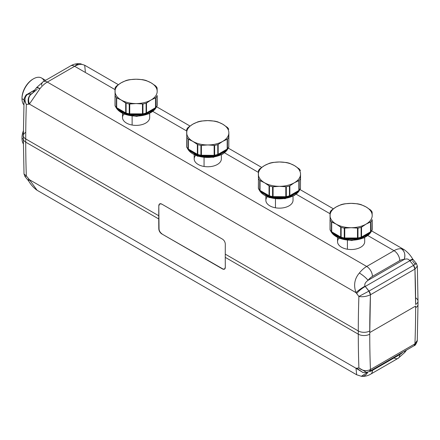 <?xml version="1.0" encoding="UTF-8"?>
<svg xmlns="http://www.w3.org/2000/svg" width="440" height="440" viewBox="0 0 440 440"><rect width="100%" height="100%" fill="white"/><g stroke="black" fill="none" stroke-linecap="round" stroke-linejoin="round"><path stroke-width="0.66" d="M23.364 130.862A15.406 8.894 120 0 0 22 137.742L22 138.402A16.22 9.361 120 0 0 23.364 143.88A16.22 9.361 -60 0 1 22 138.402L22 137.742A15.406 8.894 -60 0 1 23.364 130.862M23.364 131.357A16.22 9.361 120 0 0 22 138.402A16.22 9.361 -60 0 1 23.364 131.357M23.353 139.183L22 138.402L23.353 139.183M33.176 78.986A15.406 8.894 120 0 0 22 98.016L22 98.675A16.22 9.361 120 0 0 23.843 104.808A16.22 9.361 -60 0 1 22 98.675L22 98.016A15.406 8.894 -60 0 1 32.896 79.145L33.468 78.815A16.22 9.361 120 0 0 22 98.675A16.22 9.361 -60 0 1 29.079 82.357A16.22 9.361 -60 0 1 41.575 78.012L45.59 80.328M44.181 81.142A16.22 9.361 120 0 0 33.468 78.815M24.008 99.836L22 98.675L24.008 99.836M369.578 371.421A4.054 2.343 -120 0 0 369.589 371.415A4.054 2.343 -120 0 0 370.431 369.556L369.441 371.498L370.216 369.683C366.212 371.371 362.439 370.799 358.897 367.956L366.542 372.361L358.897 367.956C362.439 370.799 366.212 371.371 370.216 369.683L370.431 369.556A1005.494 580.525 -60 0 1 369.754 334.169A8.107 4.681 180 0 1 358.286 334.169A8.107 4.681 0 0 0 369.754 334.169L370.431 294.778L414.948 269.071L413.518 265.381A4.054 2.343 60 0 1 414.948 269.071L370.431 294.778A4.054 2.343 -120 0 0 368.995 291.082L413.617 265.315C416.702 263.351 417.17 262.933 415.014 264.055C417.17 262.933 416.702 263.351 413.617 265.315L415.151 268.945L417.34 266.035L415.151 268.945L413.617 265.315L409.805 260.733L413.617 265.315L368.891 291.137L365.255 286.451L409.805 260.733L409.558 260.447L412.731 259.072L409.558 260.447C408.436 258.869 406.637 258.538 404.162 259.468C406.637 258.538 408.436 258.869 409.558 260.447L409.805 260.733L365.255 286.451L365.046 286.143C364.254 284.372 365.25 282.436 368.033 280.329L404.162 259.468A12.161 7.024 120 0 0 399.757 260.612A8.107 4.681 -120 0 0 394.026 250.679A8.107 4.681 60 0 1 399.757 260.612L372.433 276.386L399.757 260.612A12.161 7.024 -60 0 1 404.162 259.468L368.033 280.329A12.161 7.024 -60 0 1 372.433 276.386A8.107 4.681 -120 0 0 366.702 266.459A20.273 11.704 120 0 0 359.365 273.026C363.022 275.27 365.91 277.706 368.033 280.329A8.107 1.628 -141.7 0 0 359.365 273.026C354.525 278.674 353.403 285.214 355.999 292.644C358.397 290.356 361.411 288.189 365.046 286.143C361.411 288.189 358.397 290.356 355.999 292.644L356.659 293.552C358.787 290.917 361.653 288.547 365.255 286.451C361.653 288.547 358.787 290.917 356.659 293.552L358.897 296.45L368.891 291.137L370.431 294.778L368.891 291.137L358.897 296.45C362.439 297.11 366.212 296.593 370.216 294.888C366.212 296.593 362.439 297.11 358.897 296.45A1013.601 585.206 120 0 0 358.286 330.946A8.107 4.681 0 0 0 369.754 330.946A8.107 4.681 180 0 1 358.286 330.946L225.264 254.144A1013.601 585.206 -60 0 1 225.313 244.139C225.17 242.017 224.224 240.356 222.486 239.151L161.711 204.061C159.968 203.253 158.994 203.814 158.802 205.739L159.038 228.778L158.802 205.739A1013.601 585.206 120 0 0 158.752 215.743L158.752 218.966L25.729 142.164A1013.601 585.206 120 0 0 26.34 175.956L28.688 178.788L28.188 180.384L28.688 178.788L29.387 179.674L355.999 368.247L358.897 367.956A1013.601 585.206 -60 0 1 358.286 334.169A1013.601 585.206 120 0 0 358.897 367.956L355.999 368.247L29.387 179.674L26.34 175.956A1013.601 585.206 -60 0 1 25.729 142.164L158.752 218.966A1013.601 585.206 120 0 0 158.802 228.91L159.038 228.778A4.054 2.343 -120 0 0 161.904 233.739A4.054 2.343 60 0 1 159.038 228.778L158.802 228.91C158.994 231.006 159.968 232.656 161.711 233.855L222.684 268.829A4.054 2.343 -120 0 0 224.604 269.088A4.054 2.343 60 0 1 222.684 268.829L222.486 268.945C224.224 269.753 225.17 269.209 225.313 267.311A1013.601 585.206 -60 0 1 225.264 257.367L358.286 334.169L358.286 330.946L358.286 334.169L225.264 257.367L225.264 254.144L225.264 257.367A1013.601 585.206 120 0 0 225.313 267.311L224.505 269.154L222.486 268.945L161.711 233.855C159.968 232.656 158.994 231.006 158.802 228.91A1013.601 585.206 -60 0 1 158.752 218.966L158.752 215.743A1013.601 585.206 -60 0 1 158.802 205.739L159.671 203.869L161.711 204.061L222.486 239.151C224.224 240.356 225.17 242.017 225.313 244.139A1013.601 585.206 120 0 0 225.264 254.144L358.286 330.946A1013.601 585.206 -60 0 1 358.897 296.45L355.999 292.644C353.403 285.214 354.525 278.674 359.365 273.026A20.273 11.704 -60 0 1 366.702 266.459L394.026 250.679L367.906 235.604L394.026 250.679L366.702 266.459L47.328 82.071L74.651 66.291L115.022 89.601L74.651 66.291L47.328 82.071L366.702 266.459A8.107 4.681 60 0 1 372.433 276.386A12.161 7.024 120 0 0 368.033 280.329C365.25 282.436 364.254 284.372 365.046 286.143L368.995 291.082L370.431 294.778A1005.494 580.525 120 0 0 369.754 330.946L369.754 334.169A1005.494 580.525 120 0 0 370.431 369.556L369.512 371.454M152.889 111.463L186.692 130.977L152.889 111.463M224.56 152.84L258.363 172.359L224.56 152.84M296.236 194.222L330.039 213.736L296.236 194.222M123.893 114.114A13.585 7.843 0 0 0 132.121 125.043A13.585 7.843 0 0 0 145.706 123.09A13.585 7.843 180 0 1 132.121 125.043A13.585 7.843 180 0 1 122.518 117.546L122.518 113.482M195.564 155.49A13.585 7.843 0 0 0 204.061 166.469A13.585 7.843 0 0 0 217.377 164.472A13.585 7.843 180 0 1 204.061 166.469A13.585 7.843 180 0 1 194.194 158.928L194.194 154.858M267.24 196.873A13.585 7.843 0 0 0 275.468 207.801A13.585 7.843 0 0 0 289.053 205.849A13.585 7.843 180 0 1 275.468 207.801A13.585 7.843 180 0 1 265.865 200.305L265.865 196.24M338.91 238.249A13.585 7.843 0 0 0 347.408 249.227A13.585 7.843 0 0 0 360.723 247.231A13.585 7.843 180 0 1 347.408 249.227A13.585 7.843 180 0 1 337.535 241.687L337.535 237.617M204.061 157.603L204.061 166.469L204.061 157.603M221.359 154.858L221.359 158.928A13.585 7.843 180 0 1 217.377 164.472M347.408 240.361L347.408 249.227L347.408 240.361M364.7 237.617L364.7 241.687A13.585 7.843 180 0 1 360.723 247.231M132.121 116.193L132.121 125.043L132.121 116.193M149.683 113.482L149.683 117.546A13.585 7.843 180 0 1 145.706 123.09M275.468 198.952L275.468 207.801L275.468 198.952M293.029 196.24L293.029 200.305A13.585 7.843 180 0 1 289.053 205.849M159.038 205.601A4.054 2.343 60 0 1 159.775 203.814A4.054 2.343 -120 0 0 159.038 205.601M29.387 179.674L28.617 180.934L29.387 179.674L37.092 190.273L29.387 179.674M25.729 132.325L25.729 133.936L25.729 132.325A8.107 4.681 0 0 0 23.353 135.63L23.353 138.853A8.107 4.681 0 0 0 25.729 142.164L25.729 138.941L158.752 215.743L25.729 138.941L25.729 142.164A8.107 4.681 180 0 1 23.353 138.853L24.013 173.971L26.34 175.956L24.013 173.971L25.003 176.566L26.34 175.956L25.003 176.566L28.617 180.934C30.877 184.767 33.704 187.88 37.092 190.273L356.664 374.776L355.999 368.247L356.664 374.776L359.365 375.617M356.664 374.776L361.405 376.293A8.107 6.419 -83.7 0 0 361.405 376.293A8.107 6.419 -83.7 0 0 367.763 372.163L361.339 376.288M355.999 368.247L363.204 372.62L355.999 368.247M356.659 368.143L363.055 372.631L356.659 368.143M368.891 371.657L366.542 372.361L363.561 372.548M355.999 292.644L29.387 104.076L39.99 88.638A20.273 11.704 -60 0 1 47.328 82.071A20.273 11.704 120 0 0 39.99 88.638L29.387 104.076C27.852 99.523 28.655 96.08 31.796 93.742L32.087 93.627L31.796 93.742C28.655 96.08 27.852 99.523 29.387 104.076L28.688 104.198C27.428 99.605 28.386 96.135 31.548 93.792L31.548 93.792C28.386 96.135 27.428 99.605 28.688 104.198L29.387 104.076L355.999 292.644M79.882 63.707L79.943 63.712A8.107 6.419 96.3 0 1 81.989 64.389L79.943 63.712C76.642 63.432 73.529 64.158 70.598 65.89A8.107 4.681 60 0 1 74.651 66.291A8.107 4.681 -120 0 0 70.598 65.89L43.274 81.67A8.107 4.681 60 0 1 47.328 82.071A8.107 4.681 -120 0 0 43.274 81.67L36.564 87.604L39.99 88.638A8.107 1.628 -141.7 0 0 36.564 87.604L32.252 93.544M25.729 138.941A1013.601 585.206 -60 0 1 26.34 104.451L28.688 104.198L26.34 104.451L24.013 99.715L26.34 104.451C24.184 100.117 24.651 96.69 27.737 94.171C24.651 96.69 24.184 100.117 26.34 104.451A1013.601 585.206 120 0 0 25.729 138.941A8.107 4.681 180 0 1 23.353 135.63A8.107 4.681 0 0 0 25.729 138.941M27.17 94.342L31.548 93.792L32.379 93.313L31.548 93.792L27.093 94.386C26.373 94.232 25.366 95.755 24.085 98.945L23.353 135.63M37.191 89.32L31.796 93.742M43.274 81.67A8.107 4.681 -120 0 0 41.591 85.377M402.782 352.253A12.161 7.024 -60 0 1 399.757 354.629L372.433 370.403A12.161 7.024 -60 0 1 369.408 371.514A12.161 7.024 120 0 0 372.433 370.403L399.757 354.629A8.107 4.681 60 0 1 398.079 358.341A8.107 4.681 -120 0 0 399.757 354.629A12.161 7.024 120 0 0 402.782 352.253M370.431 369.556L414.948 343.855A4.054 2.343 60 0 1 414.111 345.708L414.948 343.855L370.431 369.556M361.405 376.293C364.711 376.58 367.824 375.854 370.755 374.116A8.107 4.681 -120 0 0 372.433 370.403A8.107 4.681 60 0 1 370.755 374.116L398.079 358.341L404.789 352.407L406.5 350.103M369.754 332.558L415.624 306.075L415.624 307.687A1005.494 580.525 -60 0 1 414.948 343.855L417.34 340.291L414.26 345.62L414.948 343.855A1005.494 580.525 120 0 0 415.624 307.687L415.624 306.075L369.754 332.558M414.948 269.071L415.624 304.464A1005.494 580.525 120 0 0 414.948 269.071L414.948 269.071M27.836 94.116L34.667 90.172L27.836 94.116A4.054 2.343 -120 0 0 27.242 94.297L27.836 94.116M34.854 89.903L27.242 94.297A4.054 2.343 -120 0 0 27.231 94.303M415.014 264.055L412.665 261.217M81.989 64.389A20.273 11.704 120 0 0 74.651 66.291A20.273 11.704 -60 0 1 81.989 64.389L84.689 65.23L81.989 64.389M78.562 63.745L75.702 65.087M85.349 71.764L84.689 65.23L79.943 63.712M409.805 260.733L413.166 259.622L409.805 260.733M401.363 248.776L404.261 249.733L401.363 248.776A8.107 6.419 96.3 0 1 404.162 259.468C405.603 254.788 404.668 251.224 401.363 248.776A20.273 11.704 120 0 0 394.026 250.679A20.273 11.704 -60 0 1 401.363 248.776M394.026 357.94A8.107 4.681 -120 0 0 398.079 358.341M404.85 352.281L404.531 351.241A8.107 1.628 38.3 0 1 404.789 352.407M371.624 230.89L404.261 249.733C407.649 252.126 410.476 255.239 412.731 259.072L416.345 263.439L417.34 266.035L418 301.152A8.107 4.681 180 0 1 415.624 304.464A8.107 4.681 0 0 0 418 301.152L418 304.375A8.107 4.681 180 0 1 415.624 307.687A8.107 4.681 -0 0 0 418 304.375L417.269 341.066C415.987 344.256 414.981 345.774 414.26 345.62L414.183 345.664M418 301.152A8.107 4.681 0 0 0 415.624 297.841M155.249 108.367L154.698 109.269L155.364 108.306A1.623 0.759 -128.1 0 0 155.507 107.69L154.523 108.95L145.844 113.773A21.527 12.43 180 0 1 142.791 114.499L129.415 114.499A21.527 12.43 180 0 1 126.363 113.773L117.684 108.95L116.694 107.69L116.694 97.845L121.193 100.001L126.104 103.252A22.099 12.76 0 0 0 129.234 104L136.103 103.565L142.967 104L142.967 113.806A1.623 0.935 180 0 1 142.466 113.856L142.466 104.011L142.466 113.856L142.967 113.806L142.967 104A22.099 12.76 0 0 0 146.097 103.252L146.097 113.058A22.099 12.76 180 0 1 142.967 113.806A22.099 12.76 0 0 0 146.097 113.058L146.097 103.252L146.509 103.043L146.509 112.888A1.623 0.935 180 0 1 146.097 113.058L146.509 112.888L146.509 103.043L151.008 100.001L155.507 97.845L155.507 107.69L146.509 112.888L155.507 107.69L155.507 97.845L155.81 97.642L155.81 107.454A1.623 0.935 180 0 1 155.507 107.69L155.81 107.454L155.81 97.642A22.099 12.76 0 0 0 157.107 95.838L157.107 105.644A22.099 12.76 180 0 1 155.81 107.454A22.099 12.76 0 0 0 157.107 105.644L157.185 95.508L157.185 105.353A1.623 0.935 180 0 1 157.107 105.644L157.185 105.353A1.623 1.469 0 0 1 157.08 105.87M156.563 106.552A1.623 1.26 -150.5 0 0 156.976 106.156A1.623 1.26 -150.5 0 0 157.107 105.644A1.623 1.26 29.5 0 1 156.976 106.156L157.107 95.838A22.099 12.76 180 0 1 155.81 97.642L151.008 100.001A21.082 12.171 180 0 1 136.103 103.565L129.916 103.983L130.168 103.076A21.082 12.171 0 0 0 136.103 103.565A21.082 12.171 180 0 1 130.168 103.076L129.739 104.011L129.739 113.856L142.466 113.856L142.687 114.516L142.466 113.856L129.739 113.856L129.52 114.516L129.739 113.856A1.623 0.935 180 0 1 129.234 113.806L129.739 113.856L129.739 104.011L129.234 104L129.234 113.806A1.623 0.413 100.7 0 0 129.415 114.499A1.623 0.413 -79.3 0 1 129.234 113.806A22.099 12.76 180 0 1 126.104 113.058A22.099 12.76 0 0 0 129.234 113.806L129.234 104A22.099 12.76 180 0 1 126.104 103.252L126.104 113.058A1.623 0.6 106.3 0 0 126.363 113.773A1.623 0.6 -73.7 0 1 126.104 113.058A1.623 0.935 180 0 1 125.692 112.888L126.104 113.058L126.104 103.252L125.692 103.043L125.692 112.888L126.264 113.74A1.623 1.089 -69.7 0 1 125.692 112.888L116.694 107.69L125.692 112.888L125.692 103.043L121.193 100.001A21.082 12.171 0 0 0 130.168 103.076A21.082 12.171 180 0 1 121.193 100.001A21.082 12.171 180 0 1 115.022 91.394A21.082 12.171 180 0 1 121.193 82.786A21.082 12.171 180 0 1 136.103 79.222A21.082 12.171 180 0 1 142.038 79.717A21.082 12.171 180 0 1 151.008 82.786A21.082 12.171 180 0 1 157.185 91.394A21.082 12.171 180 0 1 151.008 100.001L146.097 103.252A22.099 12.76 180 0 1 142.967 104L136.103 103.565A21.082 12.171 0 0 0 151.008 100.001A21.082 12.171 0 0 0 157.185 91.394L157.107 87.907A22.099 12.76 0 0 0 155.81 86.103L155.507 85.828L155.81 86.103A22.099 12.76 180 0 1 157.107 87.907L157.185 91.394A21.082 12.171 0 0 0 151.008 82.786L155.507 85.828L151.008 82.786A21.082 12.171 0 0 0 142.038 79.717A21.082 12.171 0 0 0 136.103 79.222A21.082 12.171 0 0 0 121.193 82.786L116.397 86.103A22.099 12.76 0 0 0 115.099 87.907L115.099 95.838A22.099 12.76 0 0 0 116.397 97.642L116.694 97.845L116.694 107.69A1.623 0.935 180 0 1 116.397 107.454L116.397 97.642L116.397 107.454A22.099 12.76 180 0 1 115.099 105.644A1.623 1.26 150.5 0 0 115.231 106.156A1.623 1.26 150.5 0 0 115.638 106.552M155.43 108.235L155.43 108.235A1.623 1.183 41.3 0 0 155.579 108.097A1.623 1.183 -138.7 0 0 155.81 107.454A1.623 1.183 41.3 0 1 155.579 108.097L156.976 106.156M115.126 105.87A1.623 1.469 -0 0 1 115.022 105.353L115.231 106.156A1.623 1.26 -29.5 0 1 115.099 105.644A22.099 12.76 0 0 0 116.397 107.454L116.694 107.69A1.623 0.759 128.1 0 0 116.842 108.306L126.363 113.773A21.527 12.43 0 0 0 129.415 114.499L142.791 114.499A1.623 0.413 -100.7 0 0 142.967 113.806A1.623 0.413 79.3 0 1 142.791 114.499A21.527 12.43 0 0 0 145.844 113.773A1.623 0.6 -106.3 0 0 146.097 113.058A1.623 0.6 73.7 0 1 145.844 113.773L146.509 112.888A1.623 1.089 69.7 0 1 145.943 113.74L145.585 114.488A20.96 12.1 180 0 1 142.615 115.198L129.591 115.198A20.96 12.1 180 0 1 126.621 114.488L117.502 109.269L116.842 108.306A1.623 0.759 128.1 0 0 116.952 108.367L117.409 109.17A20.96 12.1 180 0 1 116.435 107.877A20.96 12.1 0 0 0 117.409 109.17L116.903 108.312M115.022 91.025L115.022 88.743L115.022 91.025M116.397 107.454A1.623 1.183 138.7 0 0 116.622 108.097A1.623 1.183 -41.3 0 1 116.397 107.454M129.739 79.662L136.103 79.222L129.739 79.662M126.104 80.493L121.193 82.786L126.104 80.493A22.099 12.76 180 0 1 129.234 79.745A22.099 12.76 0 0 0 126.104 80.493M115.022 91.394L115.099 87.907A22.099 12.76 180 0 1 116.397 86.103L121.193 82.786A21.082 12.171 0 0 0 115.022 91.394A21.082 12.171 0 0 0 121.193 100.001L116.397 97.642A22.099 12.76 180 0 1 115.099 95.838L115.022 91.394M115.022 105.353L115.022 95.508L115.099 105.644A1.623 0.935 180 0 1 115.022 105.353M126.264 113.74L126.434 114.422L126.264 113.74M126.363 113.773L126.621 114.488A1.623 0.6 106.3 0 0 126.363 113.773M129.415 114.499A1.623 0.413 -79.3 0 1 129.591 115.198L129.415 114.499M129.52 114.516L129.789 115.225L129.52 114.516M142.687 114.516L142.417 115.225L142.687 114.516M142.791 114.499L142.615 115.198A1.623 0.413 79.3 0 1 142.791 114.499M145.844 113.773A1.623 0.6 -106.3 0 0 145.585 114.488L145.844 113.773M155.304 108.312L154.698 109.269L145.772 114.422L145.943 113.74L155.579 108.097M117.266 108.63A1.623 1.183 -41.3 0 1 117.409 109.17L126.621 114.488A20.96 12.1 0 0 0 129.591 115.198L142.615 115.198A20.96 12.1 0 0 0 145.585 114.488L154.798 109.17A20.96 12.1 0 0 0 155.771 107.877A20.96 12.1 180 0 1 154.798 109.17A1.623 1.183 41.3 0 1 154.941 108.63M116.226 107.817A0.808 0.638 -26.9 0 1 115.99 107.382A20.96 12.1 0 0 0 136.285 116.078A20.96 12.1 0 0 0 156.316 107.179A20.96 12.1 180 0 1 136.285 116.078A20.96 12.1 180 0 1 115.99 107.382A0.808 0.638 153.1 0 0 116.045 107.618L123.877 114.103L136.631 116.413L149.177 113.724L156.448 106.992M142.291 79.64L136.103 79.222L142.291 79.64M142.967 79.745L142.466 79.662L142.967 79.745A22.099 12.76 180 0 1 146.097 80.493A22.099 12.76 0 0 0 142.967 79.745M146.097 80.493L151.008 82.786L146.097 80.493M299.909 189.31A1.623 1.26 -150.5 0 0 300.322 188.914A1.623 1.26 -150.5 0 0 300.449 188.403L300.531 188.111A1.623 0.935 180 0 1 300.449 188.403L300.531 174.152A21.082 12.171 0 0 0 294.355 165.545L299.156 168.861L294.355 165.545L289.443 163.257A22.099 12.76 0 0 0 286.314 162.503L279.45 161.981A21.082 12.171 0 0 0 264.539 165.545A21.082 12.171 180 0 1 279.45 161.981A21.082 12.171 180 0 1 294.355 165.545A21.082 12.171 180 0 1 300.531 174.152A21.082 12.171 180 0 1 299.679 177.579A21.082 12.171 180 0 1 294.355 182.76A21.082 12.171 180 0 1 279.45 186.323A21.082 12.171 180 0 1 264.539 182.76A21.082 12.171 180 0 1 258.363 174.152A21.082 12.171 180 0 1 259.215 170.726A21.082 12.171 180 0 1 264.539 165.545A21.082 12.171 0 0 0 259.215 170.726L258.363 171.001L259.215 170.726A21.082 12.171 0 0 0 258.363 174.152L258.445 170.665A22.099 12.76 180 0 1 259.743 168.861L264.539 165.545L269.451 163.257A22.099 12.76 180 0 1 272.58 162.503A22.099 12.76 0 0 0 269.451 163.257L264.539 165.545L259.743 168.861A22.099 12.76 0 0 0 258.445 170.665L258.445 188.403A1.623 0.935 180 0 1 258.363 188.111L258.445 178.596A22.099 12.76 0 0 0 259.743 180.4L259.743 190.212A22.099 12.76 180 0 1 258.445 188.403A22.099 12.76 0 0 0 259.743 190.212L259.743 180.4L260.04 180.604L260.04 190.448A1.623 0.935 180 0 1 259.743 190.212L260.04 190.448L260.04 180.604L264.539 182.76L269.038 185.801L269.038 195.646L260.04 190.448L269.038 195.646L269.038 185.801L269.451 186.01L269.451 195.816A1.623 0.935 180 0 1 269.038 195.646L269.451 195.816L269.451 186.01A22.099 12.76 0 0 0 272.58 186.758L272.58 196.565A22.099 12.76 180 0 1 269.451 195.816A22.099 12.76 0 0 0 272.58 196.565L272.58 186.758L273.086 186.769L273.086 196.614A1.623 0.935 180 0 1 272.58 196.565L273.086 196.614L272.756 197.263A1.623 0.413 -79.3 0 1 272.58 196.565A1.623 0.413 100.7 0 0 272.756 197.263A21.527 12.43 180 0 1 269.709 196.531A1.623 0.6 -73.7 0 1 269.451 195.816A1.623 0.6 106.3 0 0 269.709 196.531L269.61 196.499A1.623 1.089 -69.7 0 1 269.038 195.646L269.61 196.499L260.189 191.065A1.623 0.759 128.1 0 0 260.298 191.125L260.04 190.448A1.623 0.759 128.1 0 0 260.189 191.065L269.61 196.499L269.781 197.181L260.755 191.928A20.96 12.1 180 0 1 259.776 190.636A20.96 12.1 0 0 0 260.755 191.928L260.249 191.07M260.117 190.993L260.117 190.993A1.623 1.183 -41.3 0 1 259.969 190.856A1.623 1.183 -41.3 0 1 259.743 190.212A1.623 1.183 138.7 0 0 259.969 190.856L260.189 191.065M258.467 188.628A1.623 1.469 0 0 1 258.363 188.111L258.577 188.914A1.623 1.26 -29.5 0 1 258.445 188.403A1.623 1.26 150.5 0 0 258.577 188.914A1.623 1.26 150.5 0 0 258.984 189.31M264.539 182.76L259.743 180.4A22.099 12.76 180 0 1 258.445 178.596L258.363 174.152A21.082 12.171 0 0 0 264.539 182.76A21.082 12.171 0 0 0 279.45 186.323L272.58 186.758A22.099 12.76 180 0 1 269.451 186.01L264.539 182.76M279.45 161.981L273.086 162.426L279.45 161.981L286.314 162.503A22.099 12.76 180 0 1 289.443 163.257L294.355 165.545A21.082 12.171 0 0 0 279.45 161.981M272.866 197.28L273.086 196.614L285.159 196.702L285.34 197.357L272.866 197.28L272.932 197.956A20.96 12.1 180 0 1 269.968 197.247L269.61 196.499L269.968 197.247A1.623 0.6 106.3 0 0 269.709 196.531A21.527 12.43 0 0 0 272.756 197.263A1.623 0.413 -79.3 0 1 272.932 197.956L272.756 197.263L285.34 197.357L285.159 196.702L273.086 196.614L273.086 186.769L279.45 186.323L285.808 186.769L285.808 196.614L285.159 196.702L285.808 196.614L285.808 186.769L286.314 186.758L286.314 196.565A1.623 0.935 180 0 1 285.808 196.614L286.027 197.28L285.34 197.357L285.087 198.038L273.136 197.984L272.866 197.28M299.156 168.861A22.099 12.76 180 0 1 300.449 170.665A22.099 12.76 0 0 0 299.156 168.861M272.58 162.503L273.086 162.426L272.58 162.503M286.314 186.758A22.099 12.76 0 0 0 289.443 186.01L289.443 195.816A22.099 12.76 180 0 1 286.314 196.565L286.314 186.758L279.45 186.323A21.082 12.171 0 0 0 294.355 182.76L289.856 185.801L289.856 195.646A1.623 0.935 180 0 1 289.443 195.816A1.623 0.6 73.7 0 1 289.185 196.531A21.527 12.43 180 0 1 286.138 197.263L285.808 196.614L286.314 196.565A1.623 0.413 79.3 0 1 286.138 197.263A1.623 0.413 -100.7 0 0 286.314 196.565A22.099 12.76 0 0 0 289.443 195.816L289.443 186.01L289.856 185.801L289.443 186.01A22.099 12.76 180 0 1 286.314 186.758M260.607 191.389A1.623 1.183 -41.3 0 1 260.755 191.928L260.298 191.125L260.849 192.027L269.968 197.247A20.96 12.1 0 0 0 272.932 197.956L285.087 198.038L285.34 197.357L285.351 198.022L285.61 197.329L286.027 197.28L285.351 198.347A20.96 12.1 0 0 0 299.662 189.943A20.96 12.1 180 0 1 285.351 198.347A20.96 12.1 180 0 1 259.237 189.943A20.96 12.1 0 0 0 285.351 198.347L286.027 197.28L285.962 197.956A1.623 0.413 79.3 0 1 286.138 197.263A21.527 12.43 0 0 0 289.185 196.531A1.623 0.6 -106.3 0 0 288.932 197.247A20.96 12.1 180 0 1 285.962 197.956A20.96 12.1 0 0 0 288.932 197.247L289.185 196.531A1.623 0.6 -106.3 0 0 289.443 195.816L289.856 195.646A1.623 1.089 69.7 0 1 289.289 196.499L297.864 191.708L289.289 196.499L289.856 195.646L289.856 185.801L294.355 182.76A21.082 12.171 0 0 0 299.679 177.579A21.082 12.171 0 0 0 300.531 174.152L300.531 178.145L299.679 177.579L300.531 178.145L300.449 188.403A22.099 12.76 180 0 1 299.156 190.212L299.156 180.4A22.099 12.76 0 0 0 300.449 178.596A22.099 12.76 180 0 1 299.156 180.4L294.355 182.76L298.854 180.604L298.854 190.448L289.856 195.646L298.854 190.448L298.854 180.604L299.156 180.4L299.156 190.212A22.099 12.76 0 0 0 300.449 188.403A1.623 1.26 29.5 0 1 300.322 188.914L300.531 188.111A1.623 1.469 0 0 1 300.427 188.628M285.34 198.523A20.152 11.633 180 0 1 285.12 198.561L294.503 195.421L299.794 189.75M298.65 191.07L298.139 191.928A20.96 12.1 0 0 0 299.118 190.636A20.96 12.1 180 0 1 298.139 191.928L298.595 191.125L297.864 191.708L298.595 191.125A1.623 0.759 -128.1 0 0 298.711 191.065A1.623 0.759 -128.1 0 0 298.854 190.448L299.156 190.212A1.623 1.183 41.3 0 1 298.925 190.856A1.623 1.183 -138.7 0 0 299.156 190.212A1.623 0.935 180 0 1 298.854 190.448L298.045 192.027L289.118 197.181L298.139 191.928A1.623 1.183 41.3 0 1 298.287 191.389M298.777 190.993L298.777 190.993A1.623 1.183 41.3 0 0 298.925 190.856L300.322 188.914M370.271 232.502L369.716 233.409L370.381 232.441A1.623 0.759 -128.1 0 0 370.524 231.831L369.54 233.09L360.861 237.914A21.527 12.43 180 0 1 357.808 238.639L344.432 238.639A21.527 12.43 180 0 1 341.38 237.914L332.701 233.09L331.711 231.831L331.711 221.986L336.209 224.142L341.127 227.387A22.099 12.76 0 0 0 344.256 228.135L351.12 227.706L357.984 228.135L357.984 237.947A1.623 0.935 180 0 1 357.484 237.99L357.484 228.146L357.484 237.99L357.984 237.947L357.984 228.135A22.099 12.76 0 0 0 361.114 227.387L361.114 237.198A22.099 12.76 180 0 1 357.984 237.947A22.099 12.76 0 0 0 361.114 237.198L361.114 227.387L361.532 227.178L361.532 237.023A1.623 0.935 180 0 1 361.114 237.198L361.532 237.023L361.532 227.178L366.025 224.142L370.524 221.986L370.524 231.831L361.532 237.023L370.524 231.831L370.524 221.986L370.827 221.782L370.827 231.589A1.623 0.935 180 0 1 370.524 231.831L370.827 231.589L370.827 221.782A22.099 12.76 0 0 0 372.125 219.973L372.125 229.785A22.099 12.76 180 0 1 370.827 231.589A22.099 12.76 0 0 0 372.125 229.785L372.202 219.648L372.202 229.493A1.623 0.935 180 0 1 372.125 229.785L372.202 229.493A1.623 1.469 0 0 1 372.097 230.01M371.586 230.687A1.623 1.26 -150.5 0 0 371.993 230.291A1.623 1.26 -150.5 0 0 372.125 229.785A1.623 1.26 29.5 0 1 371.993 230.291L372.125 219.973A22.099 12.76 180 0 1 370.827 221.782L366.025 224.142A21.082 12.171 180 0 1 351.12 227.706L344.933 228.124L345.186 227.211A21.082 12.171 0 0 0 351.12 227.706A21.082 12.171 180 0 1 345.186 227.211L344.757 228.146L344.757 237.99L357.484 237.99L357.704 238.656L357.484 237.99L344.757 237.99L344.536 238.656L344.757 237.99A1.623 0.935 180 0 1 344.256 237.947L344.757 237.99L344.757 228.146L344.256 228.135L344.256 237.947A1.623 0.413 100.7 0 0 344.432 238.639A1.623 0.413 -79.3 0 1 344.256 237.947A22.099 12.76 180 0 1 341.127 237.198A22.099 12.76 0 0 0 344.256 237.947L344.256 228.135A22.099 12.76 180 0 1 341.127 227.387L341.127 237.198A1.623 0.6 106.3 0 0 341.38 237.914A1.623 0.6 -73.7 0 1 341.127 237.198A1.623 0.935 180 0 1 340.709 237.023L341.127 237.198L341.127 227.387L340.709 227.178L340.709 237.023L341.281 237.881A1.623 1.089 -69.7 0 1 340.709 237.023L331.711 231.831L340.709 237.023L340.709 227.178L336.209 224.142A21.082 12.171 0 0 0 345.186 227.211A21.082 12.171 180 0 1 336.209 224.142A21.082 12.171 180 0 1 330.039 215.534A21.082 12.171 180 0 1 336.209 206.927A21.082 12.171 180 0 1 351.12 203.363A21.082 12.171 180 0 1 357.055 203.852A21.082 12.171 180 0 1 366.025 206.927A21.082 12.171 180 0 1 372.202 215.534A21.082 12.171 180 0 1 366.025 224.142L361.114 227.387A22.099 12.76 180 0 1 357.984 228.135L351.12 227.706A21.082 12.171 0 0 0 366.025 224.142A21.082 12.171 0 0 0 372.202 215.534L372.125 212.047A22.099 12.76 0 0 0 370.827 210.238L370.524 209.968L370.827 210.238A22.099 12.76 180 0 1 372.125 212.047L372.202 215.534A21.082 12.171 0 0 0 366.025 206.927L370.524 209.968L366.025 206.927A21.082 12.171 0 0 0 357.055 203.852A21.082 12.171 0 0 0 351.12 203.363A21.082 12.171 0 0 0 336.209 206.927L331.414 210.238A22.099 12.76 0 0 0 330.116 212.047L330.116 219.973A22.099 12.76 0 0 0 331.414 221.782L331.711 221.986L331.711 231.831A1.623 0.935 180 0 1 331.414 231.589L331.414 221.782L331.414 231.589A22.099 12.76 180 0 1 330.116 229.785A1.623 1.26 150.5 0 0 330.248 230.291A1.623 1.26 150.5 0 0 330.655 230.687M370.447 232.37L370.447 232.37A1.623 1.183 41.3 0 0 370.596 232.238A1.623 1.183 -138.7 0 0 370.827 231.589A1.623 1.183 41.3 0 1 370.596 232.238L371.993 230.291M330.143 230.01A1.623 1.469 -0 0 1 330.039 229.493L330.248 230.291A1.623 1.26 -29.5 0 1 330.116 229.785A22.099 12.76 0 0 0 331.414 231.589L331.711 231.831A1.623 0.759 128.1 0 0 331.859 232.441L341.38 237.914A21.527 12.43 0 0 0 344.432 238.639L357.808 238.639A1.623 0.413 -100.7 0 0 357.984 237.947A1.623 0.413 79.3 0 1 357.808 238.639A21.527 12.43 0 0 0 360.861 237.914A1.623 0.6 -106.3 0 0 361.114 237.198A1.623 0.6 73.7 0 1 360.861 237.914L361.532 237.023A1.623 1.089 69.7 0 1 360.959 237.881L360.602 238.623A20.96 12.1 180 0 1 357.632 239.338L344.608 239.338A20.96 12.1 180 0 1 341.638 238.623L332.519 233.409L331.859 232.441A1.623 0.759 128.1 0 0 331.969 232.502L332.425 233.305A20.96 12.1 180 0 1 331.452 232.018A20.96 12.1 0 0 0 332.425 233.305L331.92 232.447M330.039 215.16L330.039 212.883L330.039 215.16M331.414 231.589A1.623 1.183 138.7 0 0 331.639 232.238A1.623 1.183 -41.3 0 1 331.414 231.589M344.757 203.803L351.12 203.363L344.757 203.803M341.127 204.633L336.209 206.927L341.127 204.633A22.099 12.76 180 0 1 344.256 203.885A22.099 12.76 0 0 0 341.127 204.633M330.039 215.534L330.116 212.047A22.099 12.76 180 0 1 331.414 210.238L336.209 206.927A21.082 12.171 0 0 0 330.039 215.534A21.082 12.171 0 0 0 336.209 224.142L331.414 221.782A22.099 12.76 180 0 1 330.116 219.973L330.039 215.534M330.039 229.493L330.039 219.648L330.116 229.785A1.623 0.935 180 0 1 330.039 229.493M341.281 237.881L341.451 238.563L341.281 237.881M341.38 237.914L341.638 238.623A1.623 0.6 106.3 0 0 341.38 237.914M344.432 238.639A1.623 0.413 -79.3 0 1 344.608 239.338L344.432 238.639M344.536 238.656L344.806 239.365L344.536 238.656M357.704 238.656L357.434 239.365L357.704 238.656M357.808 238.639L357.632 239.338A1.623 0.413 79.3 0 1 357.808 238.639M360.861 237.914A1.623 0.6 -106.3 0 0 360.602 238.623L360.861 237.914M370.32 232.447L369.716 233.409L360.789 238.563L360.959 237.875L370.596 232.238M332.283 232.771A1.623 1.183 -41.3 0 1 332.425 233.305L341.638 238.623A20.96 12.1 0 0 0 344.608 239.338L357.632 239.338A20.96 12.1 0 0 0 360.602 238.623L369.815 233.305A20.96 12.1 0 0 0 370.788 232.018A20.96 12.1 180 0 1 369.815 233.305A1.623 1.183 41.3 0 1 369.958 232.771M331.243 231.957A0.808 0.638 -26.9 0 1 331.007 231.523A20.96 12.1 0 0 0 351.302 240.213A20.96 12.1 0 0 0 371.333 231.319A20.96 12.1 180 0 1 351.302 240.213A20.96 12.1 180 0 1 331.007 231.523A0.808 0.638 153.1 0 0 331.062 231.754L338.894 238.244L351.654 240.554L364.194 237.864L371.465 231.127M357.308 203.781L351.12 203.363L357.308 203.781M357.984 203.885L357.484 203.803L357.984 203.885A22.099 12.76 180 0 1 361.114 204.633A22.099 12.76 0 0 0 357.984 203.885M361.114 204.633L366.025 206.927L361.114 204.633M228.239 147.928A1.623 1.26 -150.5 0 0 228.646 147.532A1.623 1.26 -150.5 0 0 228.778 147.026L228.861 146.735A1.623 0.935 180 0 1 228.778 147.026L228.861 132.776A21.082 12.171 0 0 0 222.684 124.168L227.48 127.479L222.684 124.168L217.773 121.875A22.099 12.76 0 0 0 214.643 121.127L207.774 120.604A21.082 12.171 0 0 0 192.869 124.168A21.082 12.171 180 0 1 207.774 120.604A21.082 12.171 180 0 1 222.684 124.168A21.082 12.171 180 0 1 228.861 132.776A21.082 12.171 180 0 1 228.003 136.202A21.082 12.171 180 0 1 222.684 141.383A21.082 12.171 180 0 1 207.774 144.947A21.082 12.171 180 0 1 192.869 141.383A21.082 12.171 180 0 1 186.692 132.776A21.082 12.171 180 0 1 187.545 129.349A21.082 12.171 180 0 1 192.869 124.168A21.082 12.171 0 0 0 187.545 129.349L186.692 129.624L187.545 129.349A21.082 12.171 0 0 0 186.692 132.776L186.774 129.288A22.099 12.76 180 0 1 188.067 127.479L192.869 124.168L197.78 121.875A22.099 12.76 180 0 1 200.91 121.127A22.099 12.76 0 0 0 197.78 121.875L192.869 124.168L188.067 127.479A22.099 12.76 0 0 0 186.774 129.288L186.774 147.026A1.623 0.935 180 0 1 186.692 146.735L186.774 137.214A22.099 12.76 0 0 0 188.067 139.024L188.067 148.83A22.099 12.76 180 0 1 186.774 147.026A22.099 12.76 0 0 0 188.067 148.83L188.067 139.024L188.37 139.227L188.37 149.072A1.623 0.935 180 0 1 188.067 148.83L188.37 149.072L188.37 139.227L192.869 141.383L197.368 144.419L197.368 154.264L188.37 149.072L197.368 154.264L197.368 144.419L197.78 144.628L197.78 154.44A1.623 0.935 180 0 1 197.368 154.264L197.78 154.44L197.78 144.628A22.099 12.76 0 0 0 200.91 145.376L200.91 155.188A22.099 12.76 180 0 1 197.78 154.44A22.099 12.76 0 0 0 200.91 155.188L200.91 145.376L201.41 145.387L201.41 155.232A1.623 0.935 180 0 1 200.91 155.188L201.41 155.232L201.086 155.881A1.623 0.413 -79.3 0 1 200.91 155.188A1.623 0.413 100.7 0 0 201.086 155.881A21.527 12.43 180 0 1 198.038 155.149A1.623 0.6 -73.7 0 1 197.78 154.44A1.623 0.6 106.3 0 0 198.038 155.149L197.934 155.117A1.623 1.089 -69.7 0 1 197.368 154.264L197.934 155.117L188.513 149.683A1.623 0.759 128.1 0 0 188.628 149.743L188.37 149.072A1.623 0.759 128.1 0 0 188.513 149.683L197.934 155.117L198.105 155.804L189.079 150.546A20.96 12.1 180 0 1 188.106 149.254A20.96 12.1 0 0 0 189.079 150.546L188.573 149.688M188.447 149.611L188.447 149.611A1.623 1.183 -41.3 0 1 188.298 149.479A1.623 1.183 -41.3 0 1 188.067 148.83A1.623 1.183 138.7 0 0 188.298 149.479L188.513 149.683M186.797 147.252A1.623 1.469 0 0 1 186.692 146.735L186.901 147.532A1.623 1.26 -29.5 0 1 186.774 147.026A1.623 1.26 150.5 0 0 186.901 147.532A1.623 1.26 150.5 0 0 187.314 147.928M186.692 139.387L186.692 146.735L186.692 139.387M192.869 141.383L188.067 139.024A22.099 12.76 180 0 1 186.774 137.214L186.692 132.776A21.082 12.171 0 0 0 192.869 141.383A21.082 12.171 0 0 0 207.774 144.947L200.91 145.376A22.099 12.76 180 0 1 197.78 144.628L192.869 141.383M207.774 120.604L201.41 121.044L207.774 120.604L214.643 121.127A22.099 12.76 180 0 1 217.773 121.875L222.684 124.168A21.082 12.171 0 0 0 207.774 120.604M201.19 155.898L201.41 155.232L213.483 155.326L213.67 155.975L201.19 155.898L201.262 156.574A20.96 12.1 180 0 1 198.292 155.864L197.934 155.117L198.292 155.864A1.623 0.6 106.3 0 0 198.038 155.149A21.527 12.43 0 0 0 201.086 155.881A1.623 0.413 -79.3 0 1 201.262 156.574L201.086 155.881L213.67 155.975L213.483 155.326L201.41 155.232L201.41 145.387L207.774 144.947L214.137 145.387L214.137 155.232L213.483 155.326L214.137 155.232L214.137 145.387L214.643 145.376L214.643 155.188A1.623 0.935 180 0 1 214.137 155.232L214.357 155.898L213.67 155.975L213.417 156.662L201.46 156.607L201.19 155.898M227.48 127.479A22.099 12.76 180 0 1 228.778 129.288A22.099 12.76 0 0 0 227.48 127.479M200.91 121.127L201.41 121.044L200.91 121.127M214.643 145.376A22.099 12.76 0 0 0 217.773 144.628L217.773 154.44A22.099 12.76 180 0 1 214.643 155.188L214.643 145.376L207.774 144.947A21.082 12.171 0 0 0 222.684 141.383L218.185 144.419L218.185 154.264A1.623 0.935 180 0 1 217.773 154.44A1.623 0.6 73.7 0 1 217.514 155.149A21.527 12.43 180 0 1 214.467 155.881L214.137 155.232L214.643 155.188A1.623 0.413 79.3 0 1 214.467 155.881A1.623 0.413 -100.7 0 0 214.643 155.188A22.099 12.76 0 0 0 217.773 154.44L217.773 144.628L218.185 144.419L217.773 144.628A22.099 12.76 180 0 1 214.643 145.376M188.936 150.013A1.623 1.183 -41.3 0 1 189.079 150.546L188.628 149.743L189.178 150.645L198.292 155.864A20.96 12.1 0 0 0 201.262 156.574L213.417 156.662L213.67 155.975L213.675 156.64L213.934 155.947L214.357 155.898L213.675 156.965A20.96 12.1 0 0 0 227.986 148.561A20.96 12.1 180 0 1 213.675 156.965A20.96 12.1 180 0 1 187.561 148.561A20.96 12.1 0 0 0 213.675 156.965L214.357 155.898L214.291 156.574A1.623 0.413 79.3 0 1 214.467 155.881A21.527 12.43 0 0 0 217.514 155.149A1.623 0.6 -106.3 0 0 217.256 155.864A20.96 12.1 180 0 1 214.291 156.574A20.96 12.1 0 0 0 217.256 155.864L217.514 155.149A1.623 0.6 -106.3 0 0 217.773 154.44L218.185 154.264A1.623 1.089 69.7 0 1 217.613 155.117L226.193 150.332L217.613 155.117L218.185 154.264L218.185 144.419L222.684 141.383A21.082 12.171 0 0 0 228.003 136.202A21.082 12.171 0 0 0 228.861 132.776L228.861 136.763L228.003 136.202L228.861 136.763L228.778 147.026A22.099 12.76 180 0 1 227.48 148.83L227.48 139.024A22.099 12.76 0 0 0 228.778 137.214A22.099 12.76 180 0 1 227.48 139.024L222.684 141.383L227.183 139.227L227.183 149.072L218.185 154.264L227.183 149.072L227.183 139.227L227.48 139.024L227.48 148.83A22.099 12.76 0 0 0 228.778 147.026A1.623 1.26 29.5 0 1 228.646 147.532L228.861 146.735A1.623 1.469 0 0 1 228.756 147.252M213.664 157.141A20.152 11.633 180 0 1 213.45 157.179L222.833 154.044L228.124 148.368M226.974 149.688L226.468 150.546A20.96 12.1 0 0 0 227.447 149.254A20.96 12.1 180 0 1 226.468 150.546L226.924 149.743L226.193 150.332L226.924 149.743A1.623 0.759 -128.1 0 0 227.035 149.683A1.623 0.759 -128.1 0 0 227.183 149.072L227.48 148.83A1.623 1.183 41.3 0 1 227.255 149.479A1.623 1.183 -138.7 0 0 227.48 148.83A1.623 0.935 180 0 1 227.183 149.072L226.375 150.645L217.443 155.804L226.468 150.546A1.623 1.183 41.3 0 1 226.617 150.013M227.106 149.611L227.106 149.611A1.623 1.183 41.3 0 0 227.255 149.479L228.646 147.532M369.441 371.498L414.26 345.62M333.322 208.78L299.954 189.514M261.652 167.398L228.283 148.132M189.981 126.022L156.607 106.755M118.305 84.639L84.689 65.23M115.231 106.156L116.622 108.097M115.753 106.992L116.045 107.618M258.577 188.914L259.969 190.856M259.1 189.75L269.022 197.549L285.257 198.693M330.248 230.291L331.639 232.238M330.77 231.127L331.062 231.754M186.901 147.532L188.298 149.479M187.429 148.368L197.351 156.167L213.582 157.316"/></g></svg>
